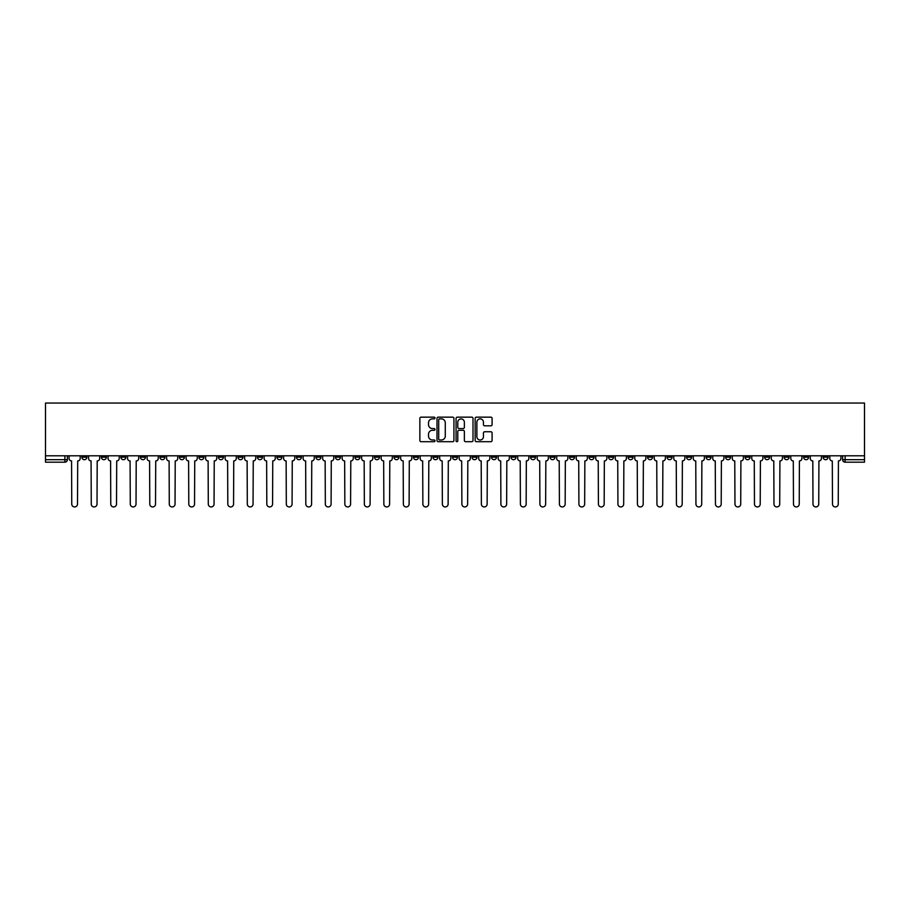 <?xml version="1.0" encoding="UTF-8"?>
<svg xmlns="http://www.w3.org/2000/svg" width="910" height="910" viewBox="0 0 910 910"><rect width="100%" height="100%" fill="white"/><g stroke="black" fill="none" stroke-linecap="round" stroke-linejoin="round"><path stroke-width="1.36" d="M434.991 418.02A0.864 0.864 0 0 0 434.138 417.155L421.091 417.155A1.228 1.228 0 0 0 419.863 418.384L419.863 440.474A1.228 1.228 0 0 0 421.091 441.703L434.138 441.703A0.864 0.864 0 0 0 434.991 440.849A0.864 0.864 0 0 0 434.138 439.985L432.443 439.985A3.924 3.924 0 0 1 428.519 436.061L428.519 434.218A3.924 3.924 0 0 1 432.443 430.293L434.138 430.293A0.864 0.864 0 0 0 434.991 429.429A0.864 0.864 0 0 0 434.138 428.576L432.443 428.576A3.924 3.924 0 0 1 428.519 424.64L428.519 422.797A3.924 3.924 0 0 1 432.443 418.873L434.138 418.873A0.864 0.864 0 0 0 434.991 418.02M725.577 455.808L725.577 457.184L730.582 457.184A2.502 2.502 0 0 1 728.08 459.686A2.502 2.502 0 0 1 725.577 457.184L725.577 455.808M608.551 455.808L608.551 457.184L613.545 457.184A2.502 2.502 0 0 1 611.042 459.686A2.502 2.502 0 0 1 608.551 457.184L608.551 455.808M589.043 455.808L589.043 457.184L594.048 457.184A2.502 2.502 0 0 1 591.545 459.686A2.502 2.502 0 0 1 589.043 457.184L589.043 455.808M472.006 455.808L472.006 457.184L477.011 457.184A2.502 2.502 0 0 1 474.508 459.686A2.502 2.502 0 0 1 472.006 457.184L472.006 455.808M452.498 455.808L452.498 457.184L457.502 457.184A2.502 2.502 0 0 1 455 459.686A2.502 2.502 0 0 1 452.498 457.184L452.498 455.808M432.989 455.808L432.989 457.184L437.994 457.184A2.502 2.502 0 0 1 435.492 459.686A2.502 2.502 0 0 1 432.989 457.184L432.989 455.808M393.985 455.808L393.985 457.184L398.978 457.184A2.502 2.502 0 0 1 396.487 459.686A2.502 2.502 0 0 1 393.985 457.184L393.985 455.808M354.968 457.184L354.968 455.808L354.968 457.184A2.502 2.502 0 0 0 357.471 459.686A2.502 2.502 0 0 1 354.968 457.184L359.973 457.184A2.502 2.502 0 0 1 357.471 459.686A2.502 2.502 0 0 0 359.973 457.184L359.973 455.808L359.973 457.184M335.46 457.184L335.46 455.808L335.46 457.184A2.502 2.502 0 0 0 337.963 459.686A2.502 2.502 0 0 1 335.46 457.184L340.465 457.184A2.502 2.502 0 0 1 337.963 459.686M315.952 457.184L315.952 455.808L315.952 457.184A2.502 2.502 0 0 0 318.454 459.686A2.502 2.502 0 0 1 315.952 457.184L320.957 457.184A2.502 2.502 0 0 1 318.454 459.686A2.502 2.502 0 0 0 320.957 457.184L320.957 455.808L320.957 457.184M296.455 455.808L296.455 457.184L301.449 457.184A2.502 2.502 0 0 1 298.958 459.686A2.502 2.502 0 0 1 296.455 457.184L296.455 455.808M276.947 455.808L276.947 457.184L281.952 457.184A2.502 2.502 0 0 1 279.45 459.686A2.502 2.502 0 0 1 276.947 457.184L276.947 455.808M257.439 455.808L257.439 457.184L262.444 457.184A2.502 2.502 0 0 1 259.942 459.686A2.502 2.502 0 0 1 257.439 457.184L257.439 455.808M237.931 457.184L237.931 455.808L237.931 457.184A2.502 2.502 0 0 0 240.433 459.686A2.502 2.502 0 0 1 237.931 457.184L242.936 457.184A2.502 2.502 0 0 1 240.433 459.686M198.926 457.184L198.926 455.808L198.926 457.184A2.502 2.502 0 0 0 201.417 459.686A2.502 2.502 0 0 1 198.926 457.184L203.92 457.184A2.502 2.502 0 0 1 201.417 459.686A2.502 2.502 0 0 0 203.92 457.184L203.92 455.808L203.92 457.184M179.418 457.184L179.418 455.808L179.418 457.184A2.502 2.502 0 0 0 181.92 459.686A2.502 2.502 0 0 1 179.418 457.184L184.423 457.184A2.502 2.502 0 0 1 181.92 459.686A2.502 2.502 0 0 0 184.423 457.184L184.423 455.808L184.423 457.184M159.91 457.184L159.91 455.808L159.91 457.184A2.502 2.502 0 0 0 162.412 459.686A2.502 2.502 0 0 1 159.91 457.184L164.915 457.184A2.502 2.502 0 0 1 162.412 459.686A2.502 2.502 0 0 0 164.915 457.184L164.915 455.808L164.915 457.184M140.402 457.184L140.402 455.808L140.402 457.184A2.502 2.502 0 0 0 142.904 459.686A2.502 2.502 0 0 1 140.402 457.184L145.407 457.184A2.502 2.502 0 0 1 142.904 459.686M120.894 457.184L120.894 455.808L120.894 457.184A2.502 2.502 0 0 0 123.396 459.686A2.502 2.502 0 0 1 120.894 457.184L125.898 457.184A2.502 2.502 0 0 1 123.396 459.686A2.502 2.502 0 0 0 125.898 457.184L125.898 455.808L125.898 457.184M101.397 457.184L101.397 455.808L101.397 457.184A2.502 2.502 0 0 0 103.888 459.686A2.502 2.502 0 0 1 101.397 457.184L106.39 457.184A2.502 2.502 0 0 1 103.888 459.686A2.502 2.502 0 0 0 106.39 457.184L106.39 455.808L106.39 457.184M490.865 425.812A1.228 1.228 0 0 0 492.094 424.583L492.094 418.384A1.228 1.228 0 0 0 490.865 417.155L476.385 417.155A1.228 1.228 0 0 0 475.156 418.384L475.156 440.474A1.228 1.228 0 0 0 476.385 441.703L490.865 441.703A1.228 1.228 0 0 0 492.094 440.474L492.094 432.989A1.228 1.228 0 0 0 490.865 431.761L484.666 431.761A1.228 1.228 0 0 0 483.449 432.989L483.449 436.698A3.287 3.287 0 0 1 480.161 439.985A3.287 3.287 0 0 1 476.874 436.698L476.874 422.16A3.287 3.287 0 0 1 480.161 418.873A3.287 3.287 0 0 1 483.449 422.16L483.449 424.583A1.228 1.228 0 0 0 484.666 425.812L490.865 425.812M864.5 455.808L45.5 455.808L45.5 403.05L864.5 403.05L864.5 462.189L845.117 462.189A2.502 2.502 0 0 1 842.614 459.686L864.5 459.686M453.931 418.384A1.228 1.228 0 0 0 452.702 417.155L438.222 417.155A1.228 1.228 0 0 0 436.993 418.384L436.993 440.474A1.228 1.228 0 0 0 438.222 441.703L452.702 441.703A1.228 1.228 0 0 0 453.931 440.474L453.931 418.384M457.298 417.155L471.778 417.155A1.228 1.228 0 0 1 473.007 418.384L473.007 440.474A1.228 1.228 0 0 1 471.778 441.703L465.59 441.703A1.228 1.228 0 0 1 464.362 440.474L464.362 431.511A1.228 1.228 0 0 0 463.133 430.293L459.015 430.293A1.228 1.228 0 0 0 457.787 431.511L457.787 440.849A0.864 0.864 0 0 1 456.934 441.703A0.864 0.864 0 0 1 456.069 440.849L456.069 418.384A1.228 1.228 0 0 1 457.298 417.155M842.614 455.808L842.614 459.686A2.502 2.502 0 0 0 845.117 462.189L845.117 455.808M67.385 455.808L67.385 459.686L67.385 455.808M64.883 455.808L64.883 462.189L45.5 462.189L45.5 459.686L67.385 459.686A2.502 2.502 0 0 1 64.883 462.189A2.502 2.502 0 0 0 67.385 459.686M45.5 455.808L45.5 459.686M828.111 457.184L828.111 455.808L828.111 457.184A2.502 2.502 0 0 1 825.609 459.686A2.502 2.502 0 0 1 823.118 457.184L828.111 457.184A2.502 2.502 0 0 1 825.609 459.686M823.118 455.808L823.118 457.184M808.603 455.808L808.603 457.184A2.502 2.502 0 0 1 806.112 459.686A2.502 2.502 0 0 1 803.61 457.184A2.502 2.502 0 0 0 806.112 459.686M803.61 455.808L803.61 457.184L808.603 457.184M789.106 455.808L789.106 457.184A2.502 2.502 0 0 1 786.604 459.686A2.502 2.502 0 0 1 784.101 457.184L789.106 457.184A2.502 2.502 0 0 1 786.604 459.686M784.101 455.808L784.101 457.184M769.598 455.808L769.598 457.184A2.502 2.502 0 0 1 767.096 459.686A2.502 2.502 0 0 1 764.593 457.184A2.502 2.502 0 0 0 767.096 459.686M764.593 455.808L764.593 457.184L769.598 457.184M750.09 455.808L750.09 457.184A2.502 2.502 0 0 1 747.588 459.686A2.502 2.502 0 0 1 745.085 457.184L750.09 457.184M745.085 455.808L745.085 457.184M730.582 455.808L730.582 457.184A2.502 2.502 0 0 1 728.08 459.686M711.074 455.808L711.074 457.184A2.502 2.502 0 0 1 708.583 459.686A2.502 2.502 0 0 1 706.08 457.184L711.074 457.184M706.08 455.808L706.08 457.184M691.577 455.808L691.577 457.184A2.502 2.502 0 0 1 689.075 459.686A2.502 2.502 0 0 1 686.572 457.184L691.577 457.184M686.572 455.808L686.572 457.184M672.069 455.808L672.069 457.184A2.502 2.502 0 0 1 669.567 459.686A2.502 2.502 0 0 1 667.064 457.184A2.502 2.502 0 0 0 669.567 459.686M667.064 455.808L667.064 457.184L672.069 457.184M652.561 455.808L652.561 457.184A2.502 2.502 0 0 1 650.058 459.686A2.502 2.502 0 0 1 647.556 457.184L652.561 457.184M647.556 455.808L647.556 457.184M633.053 455.808L633.053 457.184A2.502 2.502 0 0 1 630.55 459.686A2.502 2.502 0 0 1 628.048 457.184L633.053 457.184M628.048 455.808L628.048 457.184M613.545 455.808L613.545 457.184M594.048 455.808L594.048 457.184L594.048 455.808M574.54 455.808L574.54 457.184A2.502 2.502 0 0 1 572.037 459.686A2.502 2.502 0 0 1 569.535 457.184L574.54 457.184M569.535 455.808L569.535 457.184M555.032 455.808L555.032 457.184A2.502 2.502 0 0 1 552.529 459.686A2.502 2.502 0 0 1 550.027 457.184L555.032 457.184M550.027 455.808L550.027 457.184M535.524 455.808L535.524 457.184A2.502 2.502 0 0 1 533.021 459.686A2.502 2.502 0 0 1 530.519 457.184L535.524 457.184M530.519 455.808L530.519 457.184M516.015 455.808L516.015 457.184A2.502 2.502 0 0 1 513.513 459.686A2.502 2.502 0 0 1 511.022 457.184L516.015 457.184M511.022 455.808L511.022 457.184M496.507 455.808L496.507 457.184A2.502 2.502 0 0 1 494.016 459.686A2.502 2.502 0 0 1 491.514 457.184L496.507 457.184M491.514 455.808L491.514 457.184M477.011 455.808L477.011 457.184A2.502 2.502 0 0 1 474.508 459.686M457.502 455.808L457.502 457.184M437.994 457.184L437.994 455.808L437.994 457.184A2.502 2.502 0 0 1 435.492 459.686M418.486 455.808L418.486 457.184A2.502 2.502 0 0 1 415.984 459.686A2.502 2.502 0 0 1 413.493 457.184A2.502 2.502 0 0 0 415.984 459.686A2.502 2.502 0 0 0 418.486 457.184L413.493 457.184L413.493 455.808M398.978 457.184L398.978 455.808L398.978 457.184A2.502 2.502 0 0 1 396.487 459.686M379.481 455.808L379.481 457.184A2.502 2.502 0 0 1 376.979 459.686A2.502 2.502 0 0 1 374.476 457.184A2.502 2.502 0 0 0 376.979 459.686M374.476 455.808L374.476 457.184L379.481 457.184M340.465 455.808L340.465 457.184L340.465 455.808M301.449 457.184L301.449 455.808L301.449 457.184A2.502 2.502 0 0 1 298.958 459.686M281.952 457.184L281.952 455.808L281.952 457.184A2.502 2.502 0 0 1 279.45 459.686M262.444 457.184L262.444 455.808L262.444 457.184A2.502 2.502 0 0 1 259.942 459.686M242.936 455.808L242.936 457.184L242.936 455.808M223.428 457.184L223.428 455.808L223.428 457.184A2.502 2.502 0 0 1 220.925 459.686A2.502 2.502 0 0 1 218.423 457.184L223.428 457.184A2.502 2.502 0 0 1 220.925 459.686M218.423 455.808L218.423 457.184M145.407 455.808L145.407 457.184L145.407 455.808M86.882 455.808L86.882 457.184A2.502 2.502 0 0 1 84.391 459.686A2.502 2.502 0 0 1 81.889 457.184A2.502 2.502 0 0 0 84.391 459.686A2.502 2.502 0 0 0 86.882 457.184L86.882 455.808M81.889 455.808L81.889 457.184L86.882 457.184M439.564 418.873A0.864 0.864 0 0 0 438.711 419.738L438.711 439.12A0.864 0.864 0 0 0 439.564 439.985L441.35 439.985A3.924 3.924 0 0 0 445.274 436.061L445.274 422.797A3.924 3.924 0 0 0 441.35 418.873L439.564 418.873M464.362 422.217A3.287 3.287 0 0 0 461.074 418.941A3.287 3.287 0 0 0 457.787 422.217L457.787 427.347A1.228 1.228 0 0 0 459.015 428.576L463.133 428.576A1.228 1.228 0 0 0 464.362 427.347L464.362 422.217M69.069 458.435L69.069 455.808L69.069 458.435A2.502 2.502 0 0 0 71.572 460.938L71.753 504.083A2.878 2.878 0 0 0 74.631 506.95A2.878 2.878 0 0 0 77.509 504.083L77.703 460.938A2.502 2.502 0 0 0 80.194 458.435L80.194 455.808L80.194 458.435M71.572 460.938L71.753 504.083M77.509 504.083L77.703 460.938M88.577 458.435L88.577 455.808L88.577 458.435A2.502 2.502 0 0 0 91.08 460.938L91.262 504.083A2.878 2.878 0 0 0 94.139 506.95A2.878 2.878 0 0 0 97.017 504.083L97.199 460.938A2.502 2.502 0 0 0 99.702 458.435L99.702 455.808L99.702 458.435M108.085 458.435L108.085 455.808L108.085 458.435A2.502 2.502 0 0 0 110.588 460.938L110.77 504.083A2.878 2.878 0 0 0 113.648 506.95A2.878 2.878 0 0 0 116.525 504.083L116.707 460.938A2.502 2.502 0 0 0 119.21 458.435L119.21 455.808L119.21 458.435M127.582 458.435L127.582 455.808L127.582 458.435A2.502 2.502 0 0 0 130.084 460.938L130.278 504.083A2.878 2.878 0 0 0 133.156 506.95A2.878 2.878 0 0 0 136.022 504.083L136.216 460.938A2.502 2.502 0 0 0 138.718 458.435L138.718 455.808L138.718 458.435M91.08 460.938L91.262 504.083M97.017 504.083L97.199 460.938M110.588 460.938L110.77 504.083M116.525 504.083L116.707 460.938M130.084 460.938L130.278 504.083M136.022 504.083L136.216 460.938M147.09 458.435L147.09 455.808L147.09 458.435A2.502 2.502 0 0 0 149.593 460.938L149.786 504.083A2.878 2.878 0 0 0 152.652 506.95A2.878 2.878 0 0 0 155.53 504.083L155.724 460.938A2.502 2.502 0 0 0 158.226 458.435L158.226 455.808L158.226 458.435M166.598 458.435L166.598 455.808L166.598 458.435A2.502 2.502 0 0 0 169.101 460.938L169.283 504.083A2.878 2.878 0 0 0 172.161 506.95A2.878 2.878 0 0 0 175.038 504.083L175.232 460.938A2.502 2.502 0 0 0 177.723 458.435L177.723 455.808L177.723 458.435M149.593 460.938L149.786 504.083M155.53 504.083L155.724 460.938M169.101 460.938L169.283 504.083M175.038 504.083L175.232 460.938M186.106 458.435L186.106 455.808L186.106 458.435A2.502 2.502 0 0 0 188.609 460.938L188.791 504.083A2.878 2.878 0 0 0 191.669 506.95A2.878 2.878 0 0 0 194.547 504.083L194.729 460.938A2.502 2.502 0 0 0 197.231 458.435L197.231 455.808L197.231 458.435M205.614 458.435L205.614 455.808L205.614 458.435A2.502 2.502 0 0 0 208.117 460.938L208.299 504.083A2.878 2.878 0 0 0 211.177 506.95A2.878 2.878 0 0 0 214.055 504.083L214.237 460.938A2.502 2.502 0 0 0 216.739 458.435L216.739 455.808L216.739 458.435M225.123 458.435L225.123 455.808L225.123 458.435A2.502 2.502 0 0 0 227.614 460.938L227.807 504.083A2.878 2.878 0 0 0 230.685 506.95A2.878 2.878 0 0 0 233.563 504.083L233.745 460.938A2.502 2.502 0 0 0 236.247 458.435L236.247 455.808L236.247 458.435M244.619 458.435L244.619 455.808L244.619 458.435A2.502 2.502 0 0 0 247.122 460.938L247.315 504.083A2.878 2.878 0 0 0 250.193 506.95A2.878 2.878 0 0 0 253.06 504.083L253.253 460.938A2.502 2.502 0 0 0 255.755 458.435L255.755 455.808L255.755 458.435M264.127 458.435L264.127 455.808L264.127 458.435A2.502 2.502 0 0 0 266.63 460.938L266.812 504.083A2.878 2.878 0 0 0 269.69 506.95A2.878 2.878 0 0 0 272.568 504.083L272.761 460.938A2.502 2.502 0 0 0 275.252 458.435L275.252 455.808L275.252 458.435M283.636 458.435L283.636 455.808L283.636 458.435A2.502 2.502 0 0 0 286.138 460.938L286.32 504.083A2.878 2.878 0 0 0 289.198 506.95A2.878 2.878 0 0 0 292.076 504.083L292.258 460.938A2.502 2.502 0 0 0 294.76 458.435L294.76 455.808L294.76 458.435M303.144 458.435L303.144 455.808L303.144 458.435A2.502 2.502 0 0 0 305.646 460.938L305.828 504.083A2.878 2.878 0 0 0 308.706 506.95A2.878 2.878 0 0 0 311.584 504.083L311.766 460.938A2.502 2.502 0 0 0 314.268 458.435L314.268 455.808L314.268 458.435M322.652 458.435L322.652 455.808L322.652 458.435A2.502 2.502 0 0 0 325.143 460.938L325.336 504.083A2.878 2.878 0 0 0 328.214 506.95A2.878 2.878 0 0 0 331.092 504.083L331.274 460.938A2.502 2.502 0 0 0 333.777 458.435L333.777 455.808L333.777 458.435M188.609 460.938L188.791 504.083M194.547 504.083L194.729 460.938M208.117 460.938L208.299 504.083M214.055 504.083L214.237 460.938M227.614 460.938L227.807 504.083M233.563 504.083L233.745 460.938M247.122 460.938L247.315 504.083M253.06 504.083L253.253 460.938M266.63 460.938L266.812 504.083M272.568 504.083L272.761 460.938M286.138 460.938L286.32 504.083M292.076 504.083L292.258 460.938M305.646 460.938L305.828 504.083M311.584 504.083L311.766 460.938M325.143 460.938L325.336 504.083M331.092 504.083L331.274 460.938M342.149 458.435L342.149 455.808L342.149 458.435A2.502 2.502 0 0 0 344.651 460.938L344.845 504.083A2.878 2.878 0 0 0 347.722 506.95A2.878 2.878 0 0 0 350.589 504.083L350.782 460.938A2.502 2.502 0 0 0 353.285 458.435L353.285 455.808L353.285 458.435M361.657 458.435L361.657 455.808L361.657 458.435A2.502 2.502 0 0 0 364.159 460.938L364.353 504.083A2.878 2.878 0 0 0 367.219 506.95A2.878 2.878 0 0 0 370.097 504.083L370.29 460.938A2.502 2.502 0 0 0 372.793 458.435L372.793 455.808L372.793 458.435M381.165 458.435L381.165 455.808L381.165 458.435A2.502 2.502 0 0 0 383.667 460.938L383.849 504.083A2.878 2.878 0 0 0 386.727 506.95A2.878 2.878 0 0 0 389.605 504.083L389.787 460.938A2.502 2.502 0 0 0 392.29 458.435L392.29 455.808L392.29 458.435M400.673 458.435L400.673 455.808L400.673 458.435A2.502 2.502 0 0 0 403.175 460.938L403.358 504.083A2.878 2.878 0 0 0 406.235 506.95A2.878 2.878 0 0 0 409.113 504.083L409.295 460.938A2.502 2.502 0 0 0 411.798 458.435L411.798 455.808L411.798 458.435M420.181 458.435L420.181 455.808L420.181 458.435A2.502 2.502 0 0 0 422.672 460.938L422.866 504.083A2.878 2.878 0 0 0 425.743 506.95A2.878 2.878 0 0 0 428.621 504.083L428.803 460.938A2.502 2.502 0 0 0 431.306 458.435L431.306 455.808L431.306 458.435M439.678 458.435L439.678 455.808L439.678 458.435A2.502 2.502 0 0 0 442.18 460.938L442.374 504.083A2.878 2.878 0 0 0 445.252 506.95A2.878 2.878 0 0 0 448.118 504.083L448.311 460.938A2.502 2.502 0 0 0 450.814 458.435L450.814 455.808L450.814 458.435M459.186 458.435L459.186 455.808L459.186 458.435A2.502 2.502 0 0 0 461.688 460.938L461.882 504.083A2.878 2.878 0 0 0 464.748 506.95A2.878 2.878 0 0 0 467.626 504.083L467.82 460.938A2.502 2.502 0 0 0 470.322 458.435L470.322 455.808L470.322 458.435M478.694 458.435L478.694 455.808L478.694 458.435A2.502 2.502 0 0 0 481.197 460.938L481.379 504.083A2.878 2.878 0 0 0 484.257 506.95A2.878 2.878 0 0 0 487.134 504.083L487.328 460.938A2.502 2.502 0 0 0 489.819 458.435L489.819 455.808L489.819 458.435M498.202 458.435L498.202 455.808L498.202 458.435A2.502 2.502 0 0 0 500.705 460.938L500.887 504.083A2.878 2.878 0 0 0 503.765 506.95A2.878 2.878 0 0 0 506.642 504.083L506.825 460.938A2.502 2.502 0 0 0 509.327 458.435L509.327 455.808L509.327 458.435M517.71 458.435L517.71 455.808L517.71 458.435A2.502 2.502 0 0 0 520.213 460.938L520.395 504.083A2.878 2.878 0 0 0 523.273 506.95A2.878 2.878 0 0 0 526.151 504.083L526.333 460.938A2.502 2.502 0 0 0 528.835 458.435L528.835 455.808L528.835 458.435M537.207 458.435L537.207 455.808L537.207 458.435A2.502 2.502 0 0 0 539.71 460.938L539.903 504.083A2.878 2.878 0 0 0 542.781 506.95A2.878 2.878 0 0 0 545.647 504.083L545.841 460.938A2.502 2.502 0 0 0 548.343 458.435L548.343 455.808L548.343 458.435M556.715 458.435L556.715 455.808L556.715 458.435A2.502 2.502 0 0 0 559.218 460.938L559.411 504.083A2.878 2.878 0 0 0 562.278 506.95A2.878 2.878 0 0 0 565.155 504.083L565.349 460.938A2.502 2.502 0 0 0 567.851 458.435L567.851 455.808L567.851 458.435M576.223 458.435L576.223 455.808L576.223 458.435A2.502 2.502 0 0 0 578.726 460.938L578.908 504.083A2.878 2.878 0 0 0 581.786 506.95A2.878 2.878 0 0 0 584.664 504.083L584.857 460.938A2.502 2.502 0 0 0 587.348 458.435L587.348 455.808L587.348 458.435M595.731 458.435L595.731 455.808L595.731 458.435A2.502 2.502 0 0 0 598.234 460.938L598.416 504.083A2.878 2.878 0 0 0 601.294 506.95A2.878 2.878 0 0 0 604.172 504.083L604.354 460.938A2.502 2.502 0 0 0 606.856 458.435L606.856 455.808L606.856 458.435M615.24 458.435L615.24 455.808L615.24 458.435A2.502 2.502 0 0 0 617.742 460.938L617.924 504.083A2.878 2.878 0 0 0 620.802 506.95A2.878 2.878 0 0 0 623.68 504.083L623.862 460.938A2.502 2.502 0 0 0 626.364 458.435L626.364 455.808L626.364 458.435M344.651 460.938L344.845 504.083M350.589 504.083L350.782 460.938M364.159 460.938L364.353 504.083M370.097 504.083L370.29 460.938M383.667 460.938L383.849 504.083M389.605 504.083L389.787 460.938M403.175 460.938L403.358 504.083M409.113 504.083L409.295 460.938M422.672 460.938L422.866 504.083M428.621 504.083L428.803 460.938M442.18 460.938L442.374 504.083M448.118 504.083L448.311 460.938M461.688 460.938L461.882 504.083M467.626 504.083L467.82 460.938M481.197 460.938L481.379 504.083M487.134 504.083L487.328 460.938M500.705 460.938L500.887 504.083M506.642 504.083L506.825 460.938M520.213 460.938L520.395 504.083M526.151 504.083L526.333 460.938M539.71 460.938L539.903 504.083M545.647 504.083L545.841 460.938M559.218 460.938L559.411 504.083M565.155 504.083L565.349 460.938M578.726 460.938L578.908 504.083M584.664 504.083L584.857 460.938M598.234 460.938L598.416 504.083M604.172 504.083L604.354 460.938M617.742 460.938L617.924 504.083M623.68 504.083L623.862 460.938M634.748 458.435L634.748 455.808L634.748 458.435A2.502 2.502 0 0 0 637.239 460.938L637.432 504.083A2.878 2.878 0 0 0 640.31 506.95A2.878 2.878 0 0 0 643.188 504.083L643.37 460.938A2.502 2.502 0 0 0 645.872 458.435L645.872 455.808L645.872 458.435M637.239 460.938L637.432 504.083M643.188 504.083L643.37 460.938M654.244 458.435L654.244 455.808L654.244 458.435A2.502 2.502 0 0 0 656.747 460.938L656.94 504.083A2.878 2.878 0 0 0 659.807 506.95A2.878 2.878 0 0 0 662.685 504.083L662.878 460.938A2.502 2.502 0 0 0 665.381 458.435L665.381 455.808L665.381 458.435M656.747 460.938L656.94 504.083M662.685 504.083L662.878 460.938M673.753 458.435L673.753 455.808L673.753 458.435A2.502 2.502 0 0 0 676.255 460.938L676.437 504.083A2.878 2.878 0 0 0 679.315 506.95A2.878 2.878 0 0 0 682.193 504.083L682.386 460.938A2.502 2.502 0 0 0 684.877 458.435L684.877 455.808L684.877 458.435M676.255 460.938L676.437 504.083M682.193 504.083L682.386 460.938M693.261 458.435L693.261 455.808L693.261 458.435A2.502 2.502 0 0 0 695.763 460.938L695.945 504.083A2.878 2.878 0 0 0 698.823 506.95A2.878 2.878 0 0 0 701.701 504.083L701.883 460.938A2.502 2.502 0 0 0 704.385 458.435L704.385 455.808L704.385 458.435M695.763 460.938L695.945 504.083M701.701 504.083L701.883 460.938M712.769 458.435L712.769 455.808L712.769 458.435A2.502 2.502 0 0 0 715.271 460.938L715.453 504.083A2.878 2.878 0 0 0 718.331 506.95A2.878 2.878 0 0 0 721.209 504.083L721.391 460.938A2.502 2.502 0 0 0 723.894 458.435L723.894 455.808L723.894 458.435M715.271 460.938L715.453 504.083M721.209 504.083L721.391 460.938M732.277 458.435L732.277 455.808L732.277 458.435A2.502 2.502 0 0 0 734.768 460.938L734.962 504.083A2.878 2.878 0 0 0 737.839 506.95A2.878 2.878 0 0 0 740.717 504.083L740.899 460.938A2.502 2.502 0 0 0 743.402 458.435L743.402 455.808L743.402 458.435M734.768 460.938L734.962 504.083M740.717 504.083L740.899 460.938M751.774 458.435L751.774 455.808L751.774 458.435A2.502 2.502 0 0 0 754.276 460.938L754.47 504.083A2.878 2.878 0 0 0 757.347 506.95A2.878 2.878 0 0 0 760.214 504.083L760.407 460.938A2.502 2.502 0 0 0 762.91 458.435L762.91 455.808L762.91 458.435M754.276 460.938L754.47 504.083M760.214 504.083L760.407 460.938M771.282 458.435L771.282 455.808L771.282 458.435A2.502 2.502 0 0 0 773.784 460.938L773.978 504.083A2.878 2.878 0 0 0 776.844 506.95A2.878 2.878 0 0 0 779.722 504.083L779.915 460.938A2.502 2.502 0 0 0 782.418 458.435L782.418 455.808L782.418 458.435M773.784 460.938L773.978 504.083M779.722 504.083L779.915 460.938M790.79 458.435L790.79 455.808L790.79 458.435A2.502 2.502 0 0 0 793.292 460.938L793.474 504.083A2.878 2.878 0 0 0 796.352 506.95A2.878 2.878 0 0 0 799.23 504.083L799.412 460.938A2.502 2.502 0 0 0 801.915 458.435L801.915 455.808L801.915 458.435M793.292 460.938L793.474 504.083M799.23 504.083L799.412 460.938M810.298 458.435L810.298 455.808L810.298 458.435A2.502 2.502 0 0 0 812.801 460.938L812.983 504.083A2.878 2.878 0 0 0 815.861 506.95A2.878 2.878 0 0 0 818.738 504.083L818.92 460.938A2.502 2.502 0 0 0 821.423 458.435L821.423 455.808L821.423 458.435M812.801 460.938L812.983 504.083M818.738 504.083L818.92 460.938M829.806 458.435L829.806 455.808L829.806 458.435A2.502 2.502 0 0 0 832.297 460.938L832.491 504.083A2.878 2.878 0 0 0 835.369 506.95A2.878 2.878 0 0 0 838.246 504.083L838.428 460.938A2.502 2.502 0 0 0 840.931 458.435L840.931 455.808L840.931 458.435M832.297 460.938L832.491 504.083M838.246 504.083L838.428 460.938"/></g></svg>
